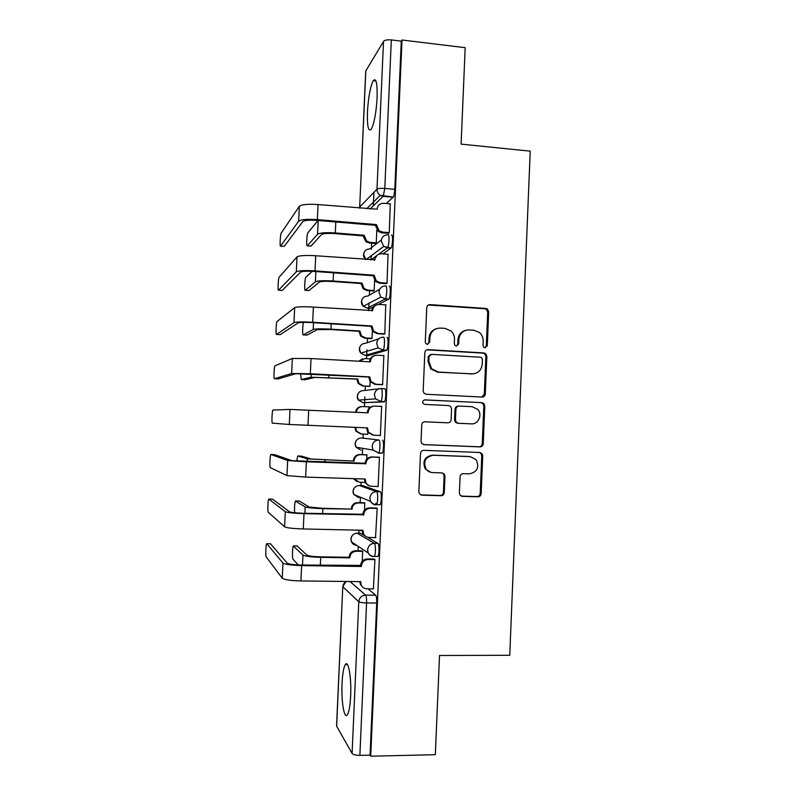 <?xml version="1.0" encoding="UTF-8"?>
<svg xmlns="http://www.w3.org/2000/svg" width="796" height="796" viewBox="0 0 796 796"><rect width="100%" height="100%" fill="white"/><g stroke="black" fill="none" stroke-linecap="round" stroke-linejoin="round"><path stroke-width="1.19" d="M485.053 347.802L487.291 345.703L488.694 311.823L487.411 309.057L485.769 308.43L430.029 304.619C428.119 304.679 427.024 305.684 426.755 307.624L425.283 341.932L425.93 343.643L427.382 344.33L429.671 342.2L429.86 337.763C430.745 331.534 434.228 328.31 440.307 328.071L444.984 328.37L451.103 331.017C453.431 333.255 454.566 336.012 454.496 339.275L454.317 343.693L455.023 345.474L456.387 346.081L458.655 343.962L458.834 339.544C459.7 333.355 463.143 330.151 469.162 329.912L473.779 330.201L479.5 332.539C482.018 334.798 483.242 337.633 483.182 341.046L483.003 345.434L483.779 347.265L485.053 347.802L486.316 345.902L487.709 312.122L486.436 309.365L484.794 308.739L428.288 305.027M427.631 344.33L428.855 342.419L429.044 337.992L429.86 337.763M456.516 346.081L457.75 344.171L457.939 339.773L458.834 339.544M364.857 535.708L360.339 533.181M378.976 504.694L380.13 504.724C381.602 503.082 381.662 491.868 380.209 491.719L362.538 485.59M371.712 255.377L371.672 256.113M377.095 97.918C377.443 83.291 376.16 77.53 373.264 80.655C370.289 86.625 368.359 97.032 367.454 111.868C367.075 126.355 368.349 132.126 371.284 129.171C374.21 123.46 376.15 113.042 377.095 97.918M350.648 695.953C351.573 677.585 348.34 659.387 345.325 664.57C343.643 667.396 342.549 673.665 342.061 683.356C341.146 700.928 344.2 719.863 347.374 714.778C349.046 712.022 350.14 705.744 350.648 695.953M459.382 493.042L459.979 495.092L462.347 496.366L477.948 496.823C479.829 496.684 480.893 495.649 481.162 493.709L482.734 455.829L481.978 453.581L479.789 452.496L423.79 450.337C421.87 450.456 420.776 451.501 420.507 453.461L418.855 491.819L419.353 493.719L421.87 495.172L441.024 495.739C442.924 495.6 444.009 494.545 444.277 492.595L444.974 476.247L444.367 474.197L441.989 472.904L432.517 472.585C429.79 472.426 427.611 471.212 425.989 468.944C423.044 461.372 425.472 456.805 433.253 455.242L470.128 456.635L476.078 459.64C479.64 467.272 477.421 472.008 469.411 473.849L463.302 473.64C461.411 473.769 460.337 474.804 460.068 476.754L459.382 493.042M402.02 40.009L465.182 47.68L461.113 144.126L530.216 151.15L509.748 655.287L439.521 655.496L435.332 754.698L370.717 756.2L402.02 40.009L401.284 41.133L391.324 39.929L384.796 188.433L383.294 196.154L370.021 209.059M482.087 397.055C483.958 396.955 485.023 395.94 485.291 394.01L486.853 356.31L485.769 353.713L483.918 352.936L428.099 349.633C426.188 349.713 425.094 350.728 424.825 352.678L423.183 390.866L423.93 393.105L426.188 394.259L482.087 397.055M484.794 406.01L483.232 443.8C482.963 445.74 481.898 446.765 480.018 446.884L424.029 444.656L421.631 443.342L421.024 441.282L421.731 424.895C421.999 422.935 423.094 421.9 425.014 421.79L447.859 422.805C449.75 422.696 450.835 421.671 451.103 419.721L451.561 408.925L450.765 406.637L448.586 405.552L424.805 404.418L423.203 403.582C422.278 401.552 422.885 400.318 425.004 399.881L481.859 402.657L483.888 403.602L484.794 406.01L483.819 406.04L482.257 443.71L483.232 443.8M359.374 581.627L359.882 582.055M367.991 588.811L375.682 595.219L365.603 595.129C366.349 596.194 366.677 598.801 366.578 602.94L359.872 755.384C355.802 755.344 353.205 754.698 352.081 753.444L336.569 726.061L342.777 586.652L336.648 726.4M373.921 192.373L373.324 205.856M371.672 243.178L371.473 247.675M371.434 248.451L371.404 249.257M371.105 256.063L370.936 259.834M369.573 290.729L369.374 295.137M369.036 302.898L368.837 307.326M368.797 308.241L368.687 310.758M367.463 338.4L367.274 342.708M366.956 349.822L366.727 354.916M366.707 355.464L366.568 358.658M365.354 386.169L365.165 390.378M364.876 396.866L364.628 402.617M364.618 402.786L364.449 406.656M363.235 434.079L363.056 438.039M362.608 448.307L362.319 454.635M361.105 482.247L360.956 485.54M360.439 497.231L360.2 502.664M358.966 530.524L358.857 533.141M358.27 546.374L358.071 550.792M370.717 756.2L370.06 755.145L359.872 755.384M401.284 41.133L394.796 189.349C394.577 193.06 394.06 195.627 393.254 197.04L386.319 203.487M365.842 70.675L359.673 207.159L365.732 71.053L383.513 41.412C384.727 40.089 387.324 39.601 391.324 39.929M388.239 233.327L389.254 232.74L390.299 203.836M386.03 283.665L387.035 283.286L388.04 254.302M373.254 290.988L374.15 290.659L374.598 280.441M383.821 334.121L384.816 333.952L385.732 304.878M371.155 338.618L372.04 338.479L372.369 331.017M381.602 384.697L382.597 384.737L383.881 355.424L383.294 355.573M369.046 386.358L369.931 386.398L370.14 381.632M379.374 435.442L380.369 435.651L381.652 406.259L380.657 406.298L381.652 406.348M368.966 408.308L369.036 406.706L368.15 406.736L369.036 406.786M366.936 434.238L367.812 434.377M366.926 434.347L367.812 434.427L367.911 432.079M379.374 435.551L380.369 435.591M377.513 486.465L378.13 486.674L379.423 457.222L378.418 457.202M366.717 459.183L366.916 454.785L366.031 454.775M375.523 537.608L377.185 508.296L376.19 508.067M364.469 510.166L364.787 502.963L363.911 502.764M373.374 588.871L374.936 559.498L373.961 559.051M362.22 561.279L362.658 551.25L361.792 550.862M367.434 537.22L377.941 543.409C379.364 543.877 379.334 554.921 377.911 556.494L377.045 556.474M361.493 437.969L378.906 440.019C380.389 439.82 380.269 451.233 378.767 452.964L373.055 450.058L372.14 446.367C372.717 442.377 374.966 440.258 378.906 440.019L361.493 437.969C357.852 438.188 355.762 440.138 355.235 443.82L356.081 447.213L360.956 450.148M381.254 388.548L384.717 388.717C386.259 388.179 386.1 399.811 384.528 401.612L363.056 402.706L358.409 400.09L357.344 396.338C357.872 392.667 359.951 390.746 363.593 390.557L379.095 388.776M386.955 337.405C388.557 336.509 388.339 348.379 386.717 350.26L368.419 355.563L364.996 355.364M389.194 286.202C390.846 284.938 390.567 297.087 388.906 299.057L378.309 304.46M374.329 306.45L370.508 308.36L366.976 308.122M391.433 235.128C393.125 233.487 392.786 245.934 391.085 247.984L382.896 253.904M376.259 242.949L376.826 229.994M378.408 453.232L382.329 453.103C383.851 451.372 383.961 439.969 382.458 440.158M370.06 755.145L376.717 603.02C376.806 598.89 376.468 596.284 375.682 595.219M465.6 330.36C461.003 331.683 458.446 334.817 457.939 339.773M436.447 328.619C431.989 330.051 429.522 333.176 429.044 337.992M481.888 397.045L484.316 394.08L485.868 356.479L484.794 353.892L482.953 353.116L426.815 349.842M482.416 359.573L481.68 357.772L480.356 357.215L431.352 354.359L429.064 356.489L428.865 361.175L431.581 368.747L438.437 372.07L471.958 373.901C477.948 373.603 481.371 370.379 482.227 364.21L482.416 359.573M430.377 354.538L428.248 356.668L429.064 356.489M473.202 373.891L437.601 372.19L430.755 368.886L428.049 361.334L428.248 356.668M423.432 444.576L479.063 446.785C480.923 446.665 481.998 445.641 482.257 443.71M424.736 421.79L447.859 422.805M424.417 399.93L481.859 402.657M471.341 423.85C478.486 424.507 482.834 414.418 477.62 409.303L472.058 406.686L459.143 406.06C457.262 406.169 456.178 407.194 455.909 409.134L455.451 419.92L456.217 422.178L458.426 423.283L471.341 423.85L458.426 423.283M458.705 406.079L458.247 406.089C456.367 406.189 455.282 407.214 455.014 409.144L455.909 409.134M457.521 423.253L455.322 422.159L454.566 419.9L455.014 409.144M483.819 406.04L482.923 403.632L480.893 402.696M430.686 472.307L425.183 468.784C422.248 461.232 424.666 456.675 432.427 455.123L469.192 456.506M420.676 494.883L440.168 495.49C442.069 495.351 443.153 494.306 443.422 492.356L444.108 476.058L443.511 474.018L442.059 472.914M461.212 496.107L476.993 496.575C478.864 496.435 479.928 495.401 480.197 493.47L481.759 455.7L481.013 453.461L479.5 452.486M317.982 220.502L307.833 232.86C306.719 234.691 306.221 247.357 307.336 245.805L310.738 246.073M375.573 243.486L369.115 242.969L365.921 241.755L363.374 236.392L364.15 235.278L335.305 232.929C325.773 232.333 319.853 232.78 317.544 234.263L307.336 245.805M364.15 235.278L366.677 241.118L369.881 242.342L376.259 242.85M311.027 246.103L321.485 234.581C323.216 233.487 327.604 233.158 334.648 233.596L363.394 235.934M390.518 203.856L383.781 203.269C379.901 203.318 377.692 205.288 377.125 209.189L318.042 204.552C307.863 203.885 301.624 204.463 299.336 206.293L281.117 233.208C280.202 235.019 279.685 247.596 280.59 246.054L284.043 246.332M388.478 233.347L381.652 232.78L378.269 231.487L375.583 225.805L376.448 224.581L317.355 219.636C307.166 218.98 300.938 219.507 298.649 221.208L280.59 246.054M284.272 246.342L302.858 221.557C304.579 220.303 309.206 219.915 316.728 220.393L375.603 225.318M376.448 224.581L379.125 230.78L382.518 232.084L381.652 232.78M389.254 232.631L382.518 232.084M312.211 271.307L305.764 277.356C304.679 279.127 304.221 291.515 305.296 290.301L308.778 290.55M373.543 291.008L367.006 290.55L363.185 288.839L361.255 284.013L362.021 283.077L333.136 281.008C323.594 280.451 317.674 280.719 315.385 281.804L305.296 290.301M362.021 283.077L363.941 288.381L367.772 290.102L374.16 290.55M308.997 290.56L319.325 282.082C321.047 281.286 325.435 281.087 332.489 281.495L361.275 283.555M303.535 322.36C302.54 325.086 302.311 335.723 303.256 334.897L306.818 335.106M371.573 338.648L364.896 338.24L360.618 336.071L359.135 331.743L359.901 330.987L330.967 329.186C321.405 328.678 315.495 328.768 313.216 329.445L303.256 334.897M359.901 330.987L361.354 335.783L365.653 337.962L372.05 338.35M306.957 335.116L317.166 329.683L330.33 329.504L359.155 331.285M388.309 254.322L381.563 253.795C377.682 253.884 375.453 255.884 374.896 259.795L315.714 255.755C305.515 255.138 299.286 255.526 297.007 256.899L279.048 277.346C278.152 279.088 277.675 291.396 278.54 290.192L282.063 290.44M386.339 283.684L379.433 283.187L375.394 281.366L373.354 276.252L374.21 275.227L315.027 270.879C304.828 270.282 298.59 270.6 296.321 271.844L278.54 290.192M282.232 290.45L300.54 272.152C302.251 271.237 306.868 270.998 314.41 271.446L373.374 275.764M374.06 260.222L377.045 255.277M374.21 275.227L376.239 280.849L380.289 282.68L379.433 283.187M387.045 283.167L380.289 282.68M386.09 304.908L379.334 304.45C375.443 304.579 373.215 306.609 372.657 310.53L313.375 307.087C303.167 306.53 296.938 306.709 294.679 307.624L276.968 321.574C276.093 323.246 275.655 335.305 276.501 334.42L280.073 334.638M372.657 310.53L371.822 310.928C372.05 308.281 373.354 306.41 375.712 305.316M384.269 334.151L377.204 333.713L372.687 331.415L371.125 326.828L371.971 326.002L312.689 322.251C302.47 321.703 296.241 321.823 293.993 322.609L276.501 334.42M280.192 334.638L298.211 322.868C299.913 322.29 304.53 322.201 312.082 322.609L371.145 326.34M371.971 326.002L373.513 331.086L378.06 333.405L377.204 333.713M384.826 333.822L378.06 333.405M300.639 373.573L301.216 379.573L304.858 379.762M370.309 358.867L364.747 358.548L359.414 361.255M369.931 386.398L362.777 386.03L358.16 383.473L357.016 379.583L357.762 378.995L311.047 377.195L301.216 379.573M357.762 378.995L358.897 383.364L363.533 385.931L369.941 386.259M304.928 379.762L315.007 377.404L357.036 379.125M358.837 361.225L362.478 358.867M369.026 406.865L362.618 406.567C358.996 406.746 356.887 408.656 356.29 412.298M355.623 427.382L356.509 431.104L361.404 434.009L367.822 434.278M360.658 433.929L355.782 431.044L354.897 427.353M355.563 412.268C356.16 408.716 358.22 406.826 361.742 406.587M301.385 456.108L311.296 459.003L354.12 461.113L307.336 458.854L297.724 455.979L296.649 461.173M353.404 460.934L353.424 460.476C353.961 456.755 356.061 454.775 359.752 454.536L360.488 454.685C356.797 454.924 354.678 456.914 354.14 460.645L354.12 461.113M366.906 454.924L360.488 454.685M354.021 478.655L359.275 482.187L365.016 482.376M357.185 481.739L353.404 478.635M366.916 454.805L359.752 454.536M383.871 355.613L377.105 355.225C373.205 355.394 370.976 357.444 370.409 361.374L370.389 361.872L311.037 358.538L292.341 358.469L274.889 365.871C274.043 367.483 273.625 379.304 274.441 378.737L278.083 378.926M369.583 361.822L369.593 361.583C369.941 358.379 371.632 356.369 374.687 355.553M382.548 384.747L374.986 384.359L370.09 381.642L368.886 377.523L369.732 376.886L310.34 373.742L291.654 373.483L274.441 378.737M278.142 378.926L295.883 373.702L368.906 377.035M369.732 376.886L370.916 381.513L375.821 384.239L374.986 384.359M382.597 384.587L375.821 384.239M272.998 410.04L272.809 410.258C271.983 411.791 271.595 423.412 272.391 423.144L289.316 424.477L290.003 409.433L272.998 410.04M367.324 412.806L367.344 412.358C367.891 408.477 370.08 406.398 373.911 406.139M381.642 406.428L374.866 406.109C370.966 406.318 368.727 408.398 368.16 412.348L368.14 412.845L290.003 409.433M372.747 435.113L367.593 432.049L366.667 427.86M380.369 435.482L373.583 435.203L368.409 432.129L367.483 427.89L289.316 424.477M270.939 454.516L270.73 454.715C269.924 456.188 269.565 467.61 270.322 467.65L286.968 475.6L287.655 460.516L270.939 454.516L274.64 454.645L291.903 460.665L365.105 463.252C365.663 459.302 367.891 457.202 371.792 456.954L379.423 457.232M365.085 463.74L306.341 461.819L287.655 460.516M379.413 457.372L372.618 457.123C368.717 457.372 366.478 459.481 365.911 463.441L365.891 463.939M369.115 485.789L365.155 482.645L364.409 478.993M378.14 486.485L371.344 486.276C368.956 486.127 367.165 485.003 365.961 482.913L365.225 479.023L305.644 477.093L286.968 475.6M299.266 501.002L309.117 507.002L322.271 508.296L351.265 509.062L322.877 508.644C313.276 508.316 307.365 507.729 305.147 506.893L295.396 501.092C294.58 503.948 294.331 507.838 294.659 512.743M351.265 509.062L351.285 508.604C351.822 504.863 353.931 502.863 357.623 502.594L358.359 502.913C354.658 503.191 352.538 505.201 352.001 508.952L351.981 509.41M377.055 503.43L375.821 503.4M364.787 503.092L358.359 502.913M355.175 530.096L362.14 530.594M364.359 502.774L357.623 502.594M268.869 499.082L268.64 499.251C267.854 500.664 267.526 511.918 268.262 512.236L284.61 526.843L285.306 511.719L268.869 499.082L272.58 499.182L289.555 511.828C291.197 512.515 295.814 512.992 303.405 513.251L362.847 514.266C363.414 510.306 365.653 508.176 369.553 507.888L376.667 508.077M362.827 514.753L303.982 513.649C293.714 513.291 287.485 512.654 285.306 511.719M377.175 508.435L370.369 508.256C366.459 508.545 364.22 510.684 363.653 514.654L363.633 515.151M365.663 536.365L362.757 533.41L362.15 530.255M375.901 537.618L369.085 537.479C366.578 537.33 364.727 536.126 363.563 533.877L362.966 530.275L303.286 528.952C293.008 528.614 286.789 527.907 284.61 526.843M297.137 545.996L306.938 555.111C308.589 556.026 312.977 556.603 320.082 556.812L349.126 557.299L349.832 557.827L320.689 557.339C311.067 557.051 305.157 556.285 302.958 555.041L293.306 546.076C292.381 547.449 292.122 558.603 293.008 559.23L298.281 564.911M349.126 557.299L349.145 556.832C349.683 553.081 351.792 551.061 355.494 550.752L356.22 551.25C352.509 551.558 350.389 553.598 349.852 557.359L349.832 557.827M362.658 551.369L356.22 551.25M362.09 550.872L355.494 550.752M266.799 543.738L266.551 543.877C265.794 545.22 265.476 556.314 266.192 556.921L282.252 578.204L282.948 563.041L266.799 543.738L270.521 543.807L287.207 563.11C288.839 564.145 293.455 564.772 301.047 565.001L360.598 565.399C361.165 561.429 363.394 559.27 367.304 558.941L374.279 559.051M360.578 565.886L361.364 566.483L301.614 565.598C291.336 565.299 285.107 564.444 282.948 563.041M374.936 559.618L368.12 559.508C364.2 559.837 361.951 562.006 361.384 565.986L361.364 566.483M362.518 586.99L360.389 584.334L359.882 581.637M373.652 588.871L366.837 588.801C364.2 588.662 362.319 587.388 361.185 585L360.697 581.647L300.918 580.941C290.63 580.652 284.411 579.737 282.252 578.204M486.316 345.902L487.291 345.703M428.855 342.419L429.671 342.2M457.75 344.171L458.655 343.962M357.036 533.111L374.379 543.34C375.772 543.807 375.742 554.862 374.339 556.424L373.473 556.404M360.578 533.181L357.285 533.111C353.633 533.4 351.534 535.4 351.006 539.101L351.563 541.937C352.638 544.046 354.349 545.18 356.698 545.34M359.245 485.49L376.647 491.62C378.08 491.759 378.01 502.982 376.558 504.624L376.07 504.863C373.632 504.714 371.812 503.56 370.598 501.41L369.871 498.057C370.439 494.047 372.697 491.898 376.647 491.62L380.209 491.719M362.678 485.59L359.384 485.49C355.742 485.749 353.653 487.719 353.125 491.411L353.802 494.505L358.847 497.689L358.26 496.336M350.021 581.518L365.603 595.129C361.633 595.488 359.354 597.697 358.777 601.736L342.857 586.831C343.056 584.453 344.18 582.662 346.25 581.478M352.081 753.444L358.777 601.736C359.921 602.443 362.518 602.841 366.578 602.94L376.717 603.02M393.095 197.229L383.145 196.333L380.239 195.358L393.254 197.04M359.842 208.174L359.772 206.93L376.986 189.209L383.513 41.412M377.941 543.409L374.379 543.34C370.429 543.658 368.16 545.837 367.593 549.857L368.19 552.941C369.543 555.26 371.593 556.424 374.339 556.424L377.911 556.494M384.14 401.9L363.056 402.706M386.388 350.548L382.836 350.34L365.145 355.374L360.807 353.116L359.444 348.956C359.971 345.305 362.051 343.404 365.682 343.255L378.876 338.738M388.627 299.316L385.085 299.077L367.235 308.142L363.314 306.311L361.543 301.684C362.071 298.042 364.14 296.162 367.772 296.042L379.642 289.346M390.856 248.213L387.324 247.934L378.518 254.332M376.548 255.765L370.757 259.964M364.031 252.611C363.006 255.337 363.613 257.665 365.871 259.595L363.633 254.511C364.16 250.879 366.23 249.029 369.851 248.939L381.274 240.024M387.901 234.84C389.572 233.188 389.224 245.646 387.543 247.705L383.692 246.452L381.185 240.87C381.752 236.929 383.99 234.919 387.901 234.84M385.662 285.953C387.284 284.679 387.005 296.838 385.363 298.808L380.836 297.087L378.926 292.062C379.493 288.102 381.742 286.072 385.662 285.953M383.413 337.186C384.985 336.29 384.767 348.17 383.175 350.061L378.14 347.892L376.677 343.375C377.244 339.404 379.493 337.345 383.413 337.186M381.165 388.538C382.687 388 382.518 399.632 380.976 401.443L375.563 398.876L374.409 394.816C374.976 390.826 377.234 388.737 381.165 388.538M373.802 556.623C371.235 556.474 369.364 555.25 368.19 552.941L351.563 541.937C350.349 539.131 350.887 536.693 353.175 534.613M394.796 189.349L384.796 188.433C380.786 188.164 378.18 188.423 376.986 189.209C376.976 191.826 378.06 193.876 380.239 195.358L366.648 208.761M429.203 304.948L430.029 304.619M484.794 308.739L485.769 308.43M487.709 312.122L488.694 311.823M427.283 349.832L428.099 349.633M482.953 353.116L483.918 352.936M485.868 356.479L486.853 356.31M484.316 394.08L485.291 394.01M428.049 361.334L428.865 361.175M437.601 372.19L438.437 372.07M471.013 374.02L471.958 373.901M479.063 446.785L480.018 446.884M454.566 419.9L455.451 419.92M432.427 455.123L433.253 455.242M444.108 476.058L444.974 476.247M443.422 492.356L444.277 492.595M440.168 495.49L441.024 495.739M421.074 494.923L421.87 495.172M481.759 455.7L482.734 455.829M480.197 493.47L481.162 493.709M476.993 496.575L477.948 496.823M461.431 496.117L462.347 496.366M335.793 221.994L335.305 232.929M369.115 242.969L369.881 242.342M363.374 236.392L364.12 235.735M318.171 220.522L317.544 234.263M317.355 219.636L318.042 204.552M376.428 225.069L375.583 225.805M298.649 221.208L299.336 206.293M333.504 272.839L333.136 281.008M367.006 290.55L367.772 290.102M361.255 284.013L362.001 283.535M315.853 271.545L315.385 281.804M331.206 323.813L330.967 329.186M364.896 338.24L365.653 337.962M359.135 331.743L359.882 331.444M313.525 322.698L313.216 329.445M374.896 259.795L374.279 260.242M315.027 270.879L315.714 255.755M374.19 275.715L373.354 276.252M296.321 271.844L297.007 256.899M312.689 322.251L313.375 307.087M371.951 326.489L371.125 326.828M293.993 322.609L294.679 307.624M328.907 374.916L328.788 377.473M362.777 386.03L363.533 385.931M357.016 379.583L357.742 379.463M311.196 373.971L311.047 377.195M354.887 427.532L355.613 427.581M301.445 456.108L297.724 455.979M353.424 460.476L354.14 460.645M325.066 460.068L324.967 462.317M307.336 458.854L307.206 461.68M370.409 361.374L369.593 361.583M310.34 373.742L311.037 358.538M369.702 377.374L368.886 377.523M291.654 373.483L292.341 358.469M368.16 412.348L367.344 412.358M307.992 425.353L308.689 410.119M367.454 428.387L366.648 428.328M365.911 463.441L365.105 463.252M305.644 477.093L306.341 461.819M372.618 457.123L371.792 456.954M365.205 479.51L364.399 479.262M299.395 501.012L295.674 500.903M351.285 508.604L352.001 508.952M322.877 508.644L322.649 513.738M305.147 506.893L304.858 513.291M363.653 514.654L362.847 514.266M303.286 528.952L303.982 513.649M370.369 508.256L369.553 507.888M362.936 530.763L362.14 530.315M297.346 546.006L293.615 545.937M349.145 556.832L349.852 557.359M320.689 557.339L320.33 565.289M302.958 555.041L302.51 565.021M361.384 565.986L360.598 565.399M300.918 580.941L301.614 565.598M368.12 559.508L367.304 558.941M360.678 582.135L360.071 581.637M375.941 80.953L373.264 80.655M347.434 664.56L345.325 664.57M391.085 247.984L383.692 246.452L366.021 259.605M388.906 299.057L385.363 298.808L380.836 297.087L363.314 306.311C361.374 304.321 360.946 302.062 362.041 299.545M386.717 350.26L383.175 350.061L378.14 347.892L360.807 353.116C359.155 351.066 358.906 348.867 360.071 346.529M384.528 401.612L380.976 401.443L375.563 398.876L358.409 400.09C356.946 397.95 356.867 395.771 358.15 393.552M382.329 453.103L378.767 452.964L373.055 450.058L356.081 447.213C354.747 444.954 354.837 442.745 356.319 440.576M380.13 504.724L376.558 504.624C373.961 504.614 371.971 503.54 370.598 501.41L353.802 494.505C352.548 492.027 352.827 489.729 354.638 487.6M345.981 581.627L342.777 586.652M359.673 207.159L359.712 208.164M486.436 309.365L487.411 309.057M484.794 353.892L485.769 353.713M430.755 368.886L431.581 368.747M455.322 422.159L456.217 422.178M482.923 403.632L483.888 403.602M425.183 468.784L425.989 468.944M443.511 474.018L444.367 474.197M481.013 453.461L481.978 453.581M365.921 241.755L366.677 241.118M379.125 230.78L378.269 231.487M363.185 288.839L363.941 288.381M360.618 336.071L361.354 335.783M376.239 280.849L375.394 281.366M373.513 331.086L372.687 331.415M358.16 383.473L358.897 383.364M355.782 431.044L356.509 431.104M353.474 478.774L354.19 479.013M370.916 381.513L370.09 381.642M368.409 432.129L367.593 432.049M365.961 482.913L365.155 482.645M363.563 533.877L362.757 533.41M361.185 585L360.389 584.334"/></g></svg>
